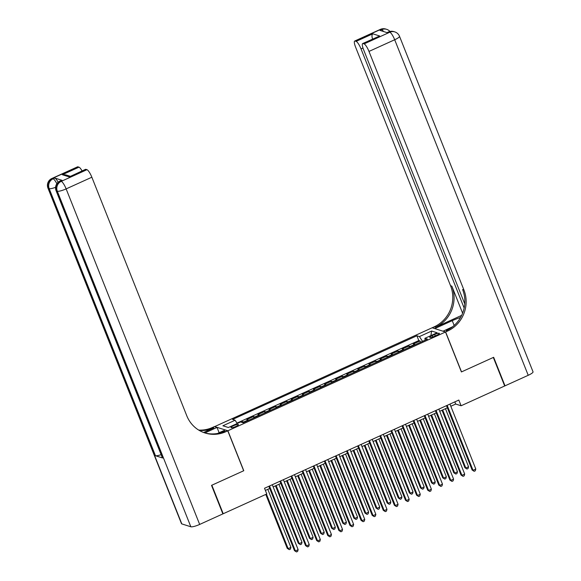 <?xml version="1.0" encoding="UTF-8"?>
<svg xmlns="http://www.w3.org/2000/svg" width="581" height="581" viewBox="0 0 581 581"><rect width="100%" height="100%" fill="white"/><g stroke="black" fill="none" stroke-linecap="round" stroke-linejoin="round"><path stroke-width="0.87" d="M235.864 426.461A4.009 0.792 -21.7 0 0 238.428 424.609A4.009 0.792 -21.7 0 0 233.547 425.728A4.009 0.792 -21.7 0 0 230.984 427.58A4.009 0.792 -21.7 0 0 235.864 426.461M214.556 426.65L432.148 327.771L445.511 331.998L227.883 430.775L214.52 426.548M415.139 344.693A5.011 1.147 -114.4 0 0 414.674 344.388L413.352 343.974L420.019 340.953L420.535 342.245M410.702 346.712A5.011 1.147 -114.4 0 0 410.23 346.407L408.915 345.993L409.431 347.285M408.915 345.993L402.248 349.014L403.57 349.428A5.011 1.147 -114.4 0 1 404.035 349.733M392.938 354.773A5.011 1.147 -114.4 0 0 392.465 354.468L391.144 354.054L397.811 351.033L398.326 352.326M381.833 359.813A5.011 1.147 -114.4 0 0 381.361 359.508L380.047 359.094L386.706 356.073L387.222 357.366M370.729 364.853A5.011 1.147 -114.4 0 0 370.257 364.548L368.942 364.134L375.602 361.113L376.118 362.406M359.624 369.894A5.011 1.147 -114.4 0 0 359.152 369.589L357.838 369.175L364.498 366.153L365.013 367.446M348.52 374.934A5.011 1.147 -114.4 0 0 348.055 374.629L346.734 374.215L353.393 371.186L353.909 372.486M337.416 379.974A5.011 1.147 -114.4 0 0 336.951 379.669L335.629 379.255L342.289 376.227L342.805 377.527M326.311 385.014A5.011 1.147 -114.4 0 0 325.847 384.709L324.525 384.295L331.192 381.267L331.707 382.567M315.207 390.054A5.011 1.147 -114.4 0 0 314.742 389.749L313.42 389.335L320.087 386.307L320.603 387.607M304.11 395.095A5.011 1.147 -114.4 0 0 303.638 394.789L302.316 394.376L308.983 391.347L309.499 392.647M293.006 400.135A5.011 1.147 -114.4 0 0 292.534 399.83L291.219 399.416L297.879 396.387L298.394 397.687M281.901 405.175A5.011 1.147 -114.4 0 0 281.429 404.87L280.115 404.456L286.774 401.427L287.29 402.727M270.797 410.215A5.011 1.147 -114.4 0 0 270.325 409.91L269.01 409.496L275.67 406.468L276.186 407.768M259.692 415.255A5.011 1.147 -114.4 0 0 259.22 414.95L257.906 414.536L264.566 411.508L265.081 412.808M248.588 420.295A5.011 1.147 -114.4 0 0 248.123 419.99L246.802 419.576L253.461 416.548L253.977 417.848M450.82 406.257L455.686 404.049L461.103 405.763L458.83 400.055L264.522 488.258L266.788 493.966L223.213 513.742L211.854 485.215L243.78 470.719L227.883 430.775M434.668 334.467L432.228 335.578A3.885 0.763 -21.7 0 0 429.737 337.365A3.885 0.763 -21.7 0 0 434.465 336.283L436.912 335.179A3.885 0.763 -21.7 0 0 439.396 333.385A3.885 0.763 -21.7 0 0 434.668 334.467L435.249 335.927M422.525 341.345L419.424 336.573L416.897 335.774L232.582 419.438L235.109 420.237L222.893 425.779L228.384 427.514L240.599 421.973L243.127 422.772L427.449 339.108L424.914 338.309L425.089 340.183M419.424 336.573L431.639 331.032L437.13 332.768L424.914 338.309M420.019 340.953L418.807 340.568L236.968 423.106M244.151 422.307A5.011 1.147 65.6 0 0 243.679 422.002L242.364 421.588L241.137 422.14M253.461 416.548L254.783 416.969A5.011 1.147 65.6 0 1 255.255 417.267M264.566 411.508L265.887 411.929A5.011 1.147 65.6 0 1 266.352 412.227M275.67 406.468L276.992 406.889A5.011 1.147 65.6 0 1 277.457 407.187M286.774 401.427L288.096 401.849A5.011 1.147 65.6 0 1 288.561 402.146M297.879 396.387L299.193 396.808A5.011 1.147 65.6 0 1 299.665 397.106M308.983 391.347L310.298 391.768A5.011 1.147 65.6 0 1 310.77 392.066M320.087 386.307L321.402 386.728A5.011 1.147 65.6 0 1 321.874 387.026M331.192 381.267L332.506 381.688A5.011 1.147 65.6 0 1 332.978 381.993M342.289 376.227L343.611 376.648A5.011 1.147 65.6 0 1 344.083 376.953M353.393 371.186L354.715 371.608A5.011 1.147 65.6 0 1 355.18 371.913M364.498 366.153L365.819 366.567A5.011 1.147 65.6 0 1 366.284 366.872M375.602 361.113L376.924 361.527A5.011 1.147 65.6 0 1 377.389 361.832M386.706 356.073L388.021 356.487A5.011 1.147 65.6 0 1 388.493 356.792M397.811 351.033L399.125 351.447A5.011 1.147 65.6 0 1 399.597 351.752M445.511 331.998L461.408 371.942L493.327 357.453L504.686 385.98L461.103 405.763M222.763 513.604L223.213 513.742M265.386 490.429L269.715 488.461M273.164 486.9L280.819 483.421M284.262 481.86L291.923 478.381M295.366 476.819L303.028 473.341M306.47 471.779L314.132 468.301M317.575 466.739L325.237 463.26M328.679 461.699L336.334 458.22M339.783 456.659L347.438 453.18M350.888 451.619L358.542 448.14M361.992 446.578L369.647 443.107M373.089 441.538L380.751 438.067M384.194 436.498L391.855 433.027M395.298 431.458L402.96 427.986M406.402 426.418L414.064 422.946M417.507 421.378L425.169 417.906M428.611 416.337L436.266 412.866M439.715 411.297L447.37 407.826M454.821 401.878L455.686 404.049M418.807 340.568L416.897 335.774M242.364 421.588L242.785 422.663M235.109 420.237L237.23 423.498M430.877 335.607L431.639 331.032M446.506 405.654L472.121 470.007L473.021 470.29L447.174 405.349M475.795 469.034L475.28 470.806L474.176 471.314L473.021 470.29L475.795 469.034L449.948 404.085M474.176 471.314L472.121 470.007M442.025 410.251L464.894 467.72L465.795 468.01L468.569 466.746L445.467 408.69M442.693 409.946L465.795 468.01L466.95 469.027L464.894 467.72M468.569 466.746L468.061 468.526L466.95 469.027M380.388 29.37A7.517 7.517 0 0 1 385.762 29.05A7.517 7.168 107.5 0 0 380.773 29.37L355.071 41.04A7.517 1.728 -114.4 0 0 354.686 41.04L380.388 29.37A7.517 1.728 65.6 0 1 380.773 29.37L381.673 29.653L380.01 30.408L387.237 32.696L388.9 31.94L389.8 32.224A7.517 1.728 65.6 0 1 394.695 39.755L368.986 51.426A7.517 1.728 -114.4 0 0 364.098 43.895L389.8 32.224A7.517 7.168 -72.5 0 1 394.797 31.904A7.517 7.517 0 0 1 399.51 36.291A7.517 1.482 -21.7 0 1 394.695 39.755L528.223 375.297L505.012 385.835L493.661 357.3L461.517 371.891L445.62 331.947L447.508 331.09A31.323 29.856 107.5 0 0 463.914 289.955L368.986 51.426M460.53 317.524A14.097 2.774 -21.7 0 0 452.25 320.661L434.878 328.548L432.257 327.72L434.145 326.863A31.323 29.856 107.5 0 0 450.551 285.729L355.623 47.199A7.517 1.728 -114.4 0 1 354.686 41.04M443.042 331.214L452.628 326.747M443.005 331.119L445.62 331.947M461.648 315.381L435.445 327.27A31.323 29.856 107.5 0 0 451.851 286.142L462.607 313.174M372.697 39.341C371.702 36.639 371.731 34.795 372.791 33.814L379.683 35.993L363.031 43.553L364.098 43.895M363.031 43.553A7.517 1.728 -114.4 0 0 362.653 43.56A7.517 1.728 -114.4 0 0 363.59 49.719L464.742 303.892M399.51 36.291L533.038 371.833A7.517 1.482 158.3 0 1 528.223 375.297M504.562 385.69L505.012 385.835M464.139 308.024L361.026 48.906A7.517 1.728 -114.4 0 0 356.131 41.374L372.791 33.814M355.071 41.04L356.131 41.374M447.508 331.09L446.208 330.676A31.323 29.856 107.5 0 0 462.614 289.541L463.914 289.955M379.683 35.993L362.653 43.56M62.014 180.313L60.344 181.069A7.517 1.728 -114.4 0 0 59.966 181.076L61.63 180.313A7.517 1.728 65.6 0 1 62.014 180.313L54.788 178.033A7.517 1.728 65.6 0 1 58.136 182.245M211.52 485.36L243.664 470.77L227.774 430.826L225.886 431.683A31.323 29.856 -72.5 0 1 205.086 433.012A31.323 29.856 -72.5 0 1 186.77 415.749L91.849 177.22L66.14 188.89L199.668 524.432L222.879 513.894L211.52 485.36M219.131 432.729L217.025 427.427L204.904 432.932M217.025 427.427L214.404 426.599L212.515 427.456A31.323 29.856 -72.5 0 1 198.666 430.071M203.611 432.504L213.823 427.87A31.323 29.856 -72.5 0 1 199.268 430.427M227.774 430.826L225.152 429.998L217.476 433.484M199.668 524.432A7.517 1.482 158.3 0 1 190.844 526.771L57.316 191.229L56.408 190.938A7.517 7.168 107.5 0 1 60.344 181.069L61.252 181.352L86.954 169.688L85.886 169.354A7.517 1.728 65.6 0 0 85.509 169.354L69.233 176.914L62.334 174.728L78.987 167.168L77.927 166.834L52.217 178.498L53.125 178.788L54.788 178.033M78.987 167.168A7.517 1.728 65.6 0 1 82.074 170.908M161.126 454.647A7.517 1.482 158.3 0 1 155.461 455.722L49.189 188.658L48.281 188.375A7.517 7.168 107.5 0 1 52.217 178.498A7.517 1.728 -114.4 0 0 51.84 178.505L77.542 166.834A7.517 1.728 65.6 0 1 77.927 166.834M190.844 526.771L181.809 523.909A7.517 1.482 158.3 0 1 181.49 523.67L47.962 188.128A7.517 1.482 -21.7 0 0 48.281 188.375L181.809 523.909M155.461 455.722L162.687 458.002A7.517 1.482 158.3 0 1 162.368 457.763L56.088 190.699A7.517 1.482 -21.7 0 0 56.408 190.938L162.687 458.002M86.954 169.688A7.517 1.728 65.6 0 1 91.849 177.22M225.886 431.683L224.586 431.276A31.323 29.856 -72.5 0 1 204.439 432.801M62.334 174.728L65.864 174.896L70.243 176.283M435.401 410.694L461.016 475.047L461.917 475.331L436.07 410.389M464.691 474.074L464.183 475.846L463.072 476.355L461.917 475.331L464.691 474.074L438.851 409.126M463.072 476.355L461.016 475.047M424.297 415.735L449.912 480.088L450.812 480.371L424.972 415.43M453.587 479.114L453.078 480.886L451.967 481.395L450.812 480.371L453.587 479.114L427.747 414.166M451.967 481.395L449.912 480.088M413.2 420.775L438.808 485.128L439.708 485.411L413.868 420.47M442.482 484.155L441.974 485.927L440.863 486.428L439.708 485.411L442.482 484.155L416.642 419.206M440.863 486.428L438.808 485.128M402.096 425.808L427.703 490.168L428.604 490.451L402.764 425.51M431.385 489.195L430.87 490.967L429.758 491.468L428.604 490.451L431.385 489.195L405.538 424.246M429.758 491.468L427.703 490.168M430.92 415.292L453.79 472.76L454.691 473.05L457.472 471.787L434.363 413.73M431.589 414.987L454.691 473.05L455.845 474.067L453.79 472.76M457.472 471.787L456.957 473.566L455.845 474.067M419.816 420.332L442.686 477.8L443.586 478.09L446.368 476.827L423.258 418.77M420.484 420.027L443.586 478.09L444.741 479.107L442.686 477.8M446.368 476.827L445.852 478.606L444.741 479.107M408.712 425.372L431.581 482.84L432.489 483.131L435.263 481.867L412.154 423.81M409.38 425.067L432.489 483.131L433.637 484.147L431.581 482.84M435.263 481.867L434.748 483.646L433.637 484.147M397.607 430.412L420.477 487.88L421.385 488.163L424.159 486.907L401.057 428.851M398.275 430.107L421.385 488.163L422.532 489.187L420.477 487.88M424.159 486.907L423.643 488.686L422.532 489.187M390.991 430.848L416.599 495.208L417.499 495.491L391.659 430.55M420.281 494.228L419.765 496.007L418.654 496.508L417.499 495.491L420.281 494.228L394.434 429.286M418.654 496.508L416.599 495.208M386.503 435.452L409.373 492.92L410.28 493.204L413.055 491.947L389.953 433.891M387.171 435.147L410.28 493.204L411.428 494.228L409.373 492.92M413.055 491.947L412.539 493.719L411.428 494.228M379.887 435.888L405.494 500.248L406.402 500.531L380.555 435.59M409.177 499.268L408.661 501.047L407.55 501.548L406.402 500.531L409.177 499.268L383.329 434.327M407.55 501.548L405.494 500.248M375.406 440.492L398.275 497.961L399.176 498.244L401.95 496.987L378.848 438.931M376.074 440.187L399.176 498.244L400.331 499.268L398.275 497.961M401.95 496.987L401.435 498.759L400.331 499.268M368.782 440.928L394.39 505.288L395.298 505.572L369.451 440.63M398.072 504.308L397.557 506.087L396.445 506.588L395.298 505.572L398.072 504.308L372.225 439.367M396.445 506.588L394.39 505.288M364.302 445.533L387.171 503.001L388.072 503.284L390.846 502.028L367.744 443.971M364.97 445.228L388.072 503.284L389.226 504.308L387.171 503.001M390.846 502.028L390.338 503.8L389.226 504.308M357.678 445.968L383.293 510.329L384.194 510.612L358.346 445.671M386.968 509.348L386.452 511.127L385.348 511.629L384.194 510.612L386.968 509.348L361.121 444.407M385.348 511.629L383.293 510.329M353.197 450.573L376.067 508.041L376.967 508.324L379.742 507.068L356.64 449.004M353.865 450.268L376.967 508.324L378.122 509.348L376.067 508.041M379.742 507.068L379.233 508.84L378.122 509.348M346.574 451.009L372.189 515.362L373.089 515.652L347.242 450.711M375.863 514.388L375.355 516.168L374.244 516.669L373.089 515.652L375.863 514.388L350.023 449.447M374.244 516.669L372.189 515.362M342.093 455.613L364.962 513.081L365.863 513.364L368.644 512.108L345.535 454.044M342.761 455.308L365.863 513.364L367.018 514.388L364.962 513.081M368.644 512.108L368.129 513.88L367.018 514.388M335.469 456.049L361.084 520.402L361.985 520.692L336.145 455.744M364.759 519.429L364.251 521.208L363.14 521.709L361.985 520.692L364.759 519.429L338.919 454.487M363.14 521.709L361.084 520.402M330.988 460.653L353.858 518.121L354.759 518.405L357.54 517.148L334.431 459.084M331.657 460.348L354.759 518.405L355.913 519.429L353.858 518.121M357.54 517.148L357.024 518.92L355.913 519.429M324.372 461.089L349.98 525.442L350.88 525.732L325.04 460.784M353.655 524.469L353.146 526.248L352.035 526.749L350.88 525.732L353.655 524.469L327.815 459.527M352.035 526.749L349.98 525.442M319.884 465.693L342.754 523.161L343.661 523.445L346.436 522.188L323.326 464.125M320.552 465.388L343.661 523.445L344.809 524.469L342.754 523.161M346.436 522.188L345.92 523.96L344.809 524.469M313.268 466.129L338.876 530.482L339.776 530.773L313.936 465.824M342.558 529.509L342.042 531.288L340.931 531.789L339.776 530.773L342.558 529.509L316.71 464.568M340.931 531.789L338.876 530.482M308.78 470.733L331.649 528.202L332.557 528.485L335.331 527.228L312.229 469.165M309.448 470.428L332.557 528.485L333.705 529.509L331.649 528.202M335.331 527.228L334.816 529L333.705 529.509M302.164 471.169L327.771 535.522L328.672 535.813L302.832 470.864M331.453 534.549L330.938 536.328L329.826 536.829L328.672 535.813L331.453 534.549L305.606 469.608M329.826 536.829L327.771 535.522M297.675 475.774L320.545 533.242L321.453 533.525L324.227 532.269L301.125 474.205M298.344 475.469L321.453 533.525L322.6 534.549L320.545 533.242M324.227 532.269L323.711 534.041L322.6 534.549M291.059 476.209L316.667 540.562L317.575 540.853L291.727 475.904M320.349 539.589L319.833 541.369L318.722 541.87L317.575 540.853L320.349 539.589L294.502 474.648M318.722 541.87L316.667 540.562M286.578 480.814L309.448 538.282L310.348 538.565L313.123 537.309L290.021 479.245M287.246 480.509L310.348 538.565L311.503 539.589L309.448 538.282M313.123 537.309L312.607 539.081L311.503 539.589M279.955 481.25L305.562 545.603L306.47 545.893L280.623 480.945M309.245 544.629L308.729 546.409L307.618 546.91L306.47 545.893L309.245 544.629L283.397 479.688M307.618 546.91L305.562 545.603M275.474 485.847L298.344 543.322L299.244 543.605L302.018 542.349L278.916 484.285M276.142 485.549L299.244 543.605L300.399 544.622L298.344 543.322M302.018 542.349L301.51 544.121L300.399 544.622M268.85 486.29L294.465 550.643L295.366 550.933L269.519 485.985M298.14 549.67L297.625 551.449L296.513 551.95L295.366 550.933L298.14 549.67L272.293 484.728M296.513 551.95L294.465 550.643M265.771 494.424L287.239 548.362L288.14 548.646L290.914 547.389L267.812 489.325M266.439 494.119L288.14 548.646L289.294 549.662L287.239 548.362M290.914 547.389L290.406 549.161L289.294 549.662M410.23 346.407L414.674 344.388M243.679 422.002L248.123 419.99M254.783 416.969L259.22 414.95M265.887 411.929L270.325 409.91M276.992 406.889L281.429 404.87M288.096 401.849L292.534 399.83M299.193 396.808L303.638 394.789M310.298 391.768L314.742 389.749M321.402 386.728L325.847 384.709M332.506 381.688L336.951 379.669M343.611 376.648L348.055 374.629M354.715 371.608L359.152 369.589M365.819 366.567L370.257 364.548M376.924 361.527L381.361 359.508M388.021 356.487L392.465 354.468M399.125 351.447L403.57 349.428M432.78 336.958L432.228 335.578M435.445 327.27L434.145 326.863M451.851 286.142L450.551 285.729M362.972 48.02L361.026 48.906M388.515 31.94A7.517 1.728 65.6 0 1 388.9 31.94A7.517 7.168 107.5 0 1 393.889 31.621A7.517 7.517 0 0 0 388.515 31.94L387.011 32.623M389.967 31.454A7.517 7.517 0 0 0 386.663 29.333A7.517 7.168 -72.5 0 0 381.673 29.653A7.517 1.728 65.6 0 1 383.598 31.548M454.16 325.454L452.25 320.661M213.823 427.87L212.515 427.456M85.886 169.354L69.233 176.914M56.844 183.712A7.517 1.728 -114.4 0 0 53.125 178.788A7.517 7.168 -72.5 0 0 49.189 188.658A7.517 1.482 -21.7 0 0 55.58 187.322M66.14 188.89A7.517 1.728 -114.4 0 0 61.252 181.352A7.517 7.168 -72.5 0 0 57.316 191.229A7.517 1.482 -21.7 0 0 66.14 188.89M393.889 31.621L394.797 31.904M385.762 29.05L386.663 29.333M51.84 178.505A7.517 7.517 0 0 0 47.962 188.128M59.966 181.076A7.517 7.517 0 0 0 56.088 190.699"/></g></svg>
